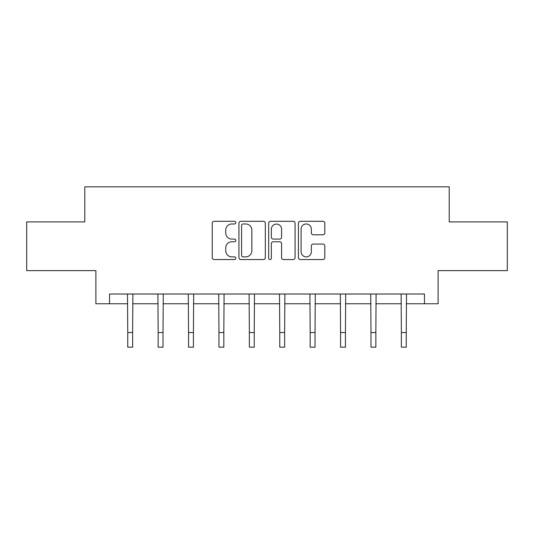<?xml version="1.0" encoding="UTF-8"?>
<svg xmlns="http://www.w3.org/2000/svg" width="534" height="534" viewBox="0 0 534 534"><rect width="100%" height="100%" fill="white"/><g stroke="black" fill="none" stroke-linecap="round" stroke-linejoin="round"><path stroke-width="0.8" d="M235.821 222.638A1.342 1.342 0 0 0 234.479 221.296L214.154 221.296A1.916 1.916 0 0 0 212.238 223.212L212.238 257.642A1.916 1.916 0 0 0 214.154 259.557L234.479 259.557A1.342 1.342 0 0 0 235.821 258.216A1.342 1.342 0 0 0 234.479 256.881L231.849 256.881A6.121 6.121 0 0 1 225.728 250.76L225.728 247.889A6.121 6.121 0 0 1 231.849 241.768L234.479 241.768A1.342 1.342 0 0 0 235.821 240.427A1.342 1.342 0 0 0 234.479 239.085L231.849 239.085A6.121 6.121 0 0 1 225.728 232.964L225.728 230.094A6.121 6.121 0 0 1 231.849 223.973L234.479 223.973A1.342 1.342 0 0 0 235.821 222.638M322.91 234.786A1.916 1.916 0 0 0 324.819 232.871L324.819 223.212A1.916 1.916 0 0 0 322.91 221.296L300.335 221.296A1.916 1.916 0 0 0 298.419 223.212L298.419 257.642A1.916 1.916 0 0 0 300.335 259.557L322.91 259.557A1.916 1.916 0 0 0 324.819 257.642L324.819 245.974A1.916 1.916 0 0 0 322.91 244.058L313.244 244.058A1.916 1.916 0 0 0 311.335 245.974L311.335 251.761A5.12 5.12 0 0 1 306.216 256.881A5.12 5.12 0 0 1 301.096 251.761L301.096 229.093A5.12 5.12 0 0 1 306.216 223.973A5.12 5.12 0 0 1 311.335 229.093L311.335 232.871A1.916 1.916 0 0 0 313.244 234.786L322.91 234.786M109.53 303.766L109.53 294.02L424.47 294.02L424.47 303.766L438.114 303.766L438.114 270.638L507.3 270.638L507.3 221.91L449.221 221.91L449.221 186.833L84.779 186.833L84.779 221.91L26.7 221.91L26.7 270.638L95.886 270.638L95.886 303.766L127.753 303.766M265.325 223.212A1.916 1.916 0 0 0 263.416 221.296L240.841 221.296A1.916 1.916 0 0 0 238.925 223.212L238.925 257.642A1.916 1.916 0 0 0 240.841 259.557L263.416 259.557A1.916 1.916 0 0 0 265.325 257.642L265.325 223.212M270.584 221.296L293.159 221.296A1.916 1.916 0 0 1 295.075 223.212L295.075 257.642A1.916 1.916 0 0 1 293.159 259.557L283.501 259.557A1.916 1.916 0 0 1 281.585 257.642L281.585 243.678A1.916 1.916 0 0 0 279.676 241.768L273.268 241.768A1.916 1.916 0 0 0 271.352 243.678L271.352 258.216A1.342 1.342 0 0 1 270.01 259.557A1.342 1.342 0 0 1 268.675 258.216L268.675 223.212A1.916 1.916 0 0 1 270.584 221.296M132.626 303.766L158.151 303.766M163.024 303.766L188.555 303.766M193.428 303.766L218.96 303.766M223.833 303.766L249.365 303.766M254.237 303.766L279.763 303.766M284.635 303.766L310.167 303.766M315.04 303.766L340.572 303.766M345.445 303.766L370.976 303.766M375.849 303.766L401.374 303.766M406.247 303.766L424.47 303.766M242.943 223.973A1.342 1.342 0 0 0 241.608 225.315L241.608 255.539A1.342 1.342 0 0 0 242.943 256.881L245.72 256.881A6.121 6.121 0 0 0 251.841 250.76L251.841 230.094A6.121 6.121 0 0 0 245.72 223.973L242.943 223.973M281.585 229.186A5.12 5.12 0 0 0 276.472 224.073A5.12 5.12 0 0 0 271.352 229.186L271.352 237.176A1.916 1.916 0 0 0 273.268 239.085L279.676 239.085A1.916 1.916 0 0 0 281.585 237.176L281.585 229.186M127.506 294.02L127.753 332.548L132.626 332.548L132.873 294.02M127.753 332.548L127.753 347.167L132.626 347.167L132.626 332.548M157.904 294.02L158.151 332.548L163.024 332.548L163.27 294.02M158.151 332.548L158.151 347.167L163.024 347.167L163.024 332.548M188.308 294.02L188.555 332.548L193.428 332.548L193.675 294.02M188.555 332.548L188.555 347.167L193.428 347.167L193.428 332.548M218.713 294.02L218.96 332.548L223.833 332.548L224.08 294.02M218.96 332.548L218.96 347.167L223.833 347.167L223.833 332.548M249.118 294.02L249.365 332.548L254.237 332.548L254.484 294.02M249.365 332.548L249.365 347.167L254.237 347.167L254.237 332.548M279.516 294.02L279.763 332.548L284.635 332.548L284.882 294.02M279.763 332.548L279.763 347.167L284.635 347.167L284.635 332.548M309.92 294.02L310.167 332.548L315.04 332.548L315.287 294.02M310.167 332.548L310.167 347.167L315.04 347.167L315.04 332.548M340.325 294.02L340.572 332.548L345.445 332.548L345.692 294.02M340.572 332.548L340.572 347.167L345.445 347.167L345.445 332.548M370.729 294.02L370.976 332.548L375.849 332.548L376.096 294.02M370.976 332.548L370.976 347.167L375.849 347.167L375.849 332.548M401.127 294.02L401.374 332.548L406.247 332.548L406.494 294.02M401.374 332.548L401.374 347.167L406.247 347.167L406.247 332.548"/></g></svg>
